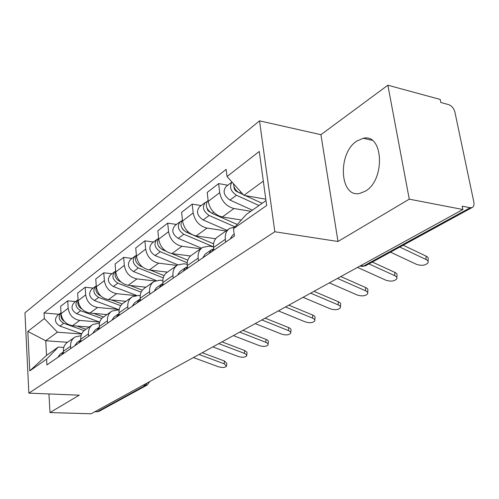 <?xml version="1.0" encoding="UTF-8"?>
<svg xmlns="http://www.w3.org/2000/svg" width="499" height="499" viewBox="0 0 499 499"><rect width="100%" height="100%" fill="white"/><g stroke="black" fill="none" stroke-linecap="round" stroke-linejoin="round"><path stroke-width="0.75" d="M365.393 191.161C385.509 179.964 383.4 133.164 363.297 138.273L356.754 141.092C337.38 153.312 339.594 197.991 359.667 193.456L365.393 191.161M409.267 199.163L387.873 85.217L320.926 134.686L259.511 120.852L24.95 312.811L28.855 393.137L274.83 231.754L337.998 241.491L409.267 199.163L462.879 209.505L91.117 413.783L49.987 412.554L79.247 395.177L28.855 393.137M387.873 85.217L440.187 99.426L440.823 102.513L448.626 104.615C451.732 105.8 453.828 108.295 454.907 112.107L473.863 202.132C474.356 204.883 473.769 206.692 472.11 207.559L365.499 265.792L363.596 266.036L470.158 207.727L472.11 207.559M99.17 411.27L97.193 411.8L145.49 385.371L147.024 383.064M94.854 411.725L97.193 411.8M48.958 393.954L49.987 412.554M470.158 207.727L462.186 206.168L462.879 209.505M250.804 211.295L233.981 208.52C226.259 206.418 221.5 201.134 219.71 192.658L218.618 183.588L207.197 192.464L208.239 201.409C209.967 209.767 214.657 214.963 222.311 216.984L241.323 219.997M228.804 229.022L218.075 236.551C214.645 238.803 213.142 242.439 213.572 247.46L225.33 239.333C224.868 234.249 226.365 230.569 229.814 228.311L234.954 227.045M225.33 239.333L225.667 242.121M227.787 185.235L218.618 183.588M213.572 247.46L213.89 250.211M226.047 230.956L206.991 228.099C199.438 226.172 194.835 221.101 193.175 212.898L192.209 204.11L181.624 212.331L182.54 221.007C184.15 229.103 188.691 234.081 196.176 235.952L215.63 238.753M198.452 260.815L198.153 258.114C197.76 253.186 199.269 249.606 202.675 247.367L209.062 246.175L213.51 246.793M201.184 205.576L192.209 204.11M201.677 248.065L191.803 255.001C188.416 257.228 186.907 260.771 187.275 265.636L187.555 268.3M200.623 248.808L181.954 246.269C174.569 244.485 170.103 239.62 168.568 231.667L167.708 223.14L157.865 230.788L158.682 239.208C160.179 247.055 164.583 251.839 171.899 253.567L190.468 255.993M173.24 278.13L172.978 275.517C172.642 270.739 174.157 267.239 177.525 265.031L183.794 263.796L187.194 264.227M176.496 224.45L167.708 223.14M153.517 242.021L144.916 240.849L135.74 247.972L136.47 256.149C137.861 263.765 142.134 268.368 149.295 269.971L167.415 272.123C164.077 274.319 162.562 277.781 162.88 282.496L163.129 285.079M176.92 265.431L158.663 263.173C151.44 261.52 147.111 256.835 145.677 249.126L144.916 240.849M149.825 294.217L149.594 291.678C149.307 287.044 150.823 283.632 154.141 281.448L160.298 280.182L162.83 280.469M153.168 282.128L144.741 288.048C141.442 290.225 139.926 293.599 140.188 298.177L140.412 300.679M155.046 280.968L136.944 278.929C129.877 277.4 125.673 272.891 124.332 265.406L123.658 257.359L115.088 264.015L115.731 271.967C117.034 279.359 121.188 283.8 128.187 285.285L145.945 287.206M128.018 309.193L127.806 306.735C127.569 302.232 129.085 298.901 132.354 296.749L138.398 295.458L140.207 295.645M132.079 258.413L123.658 257.359M131.393 297.423L123.577 302.912C120.328 305.057 118.812 308.351 119.036 312.798L119.23 315.225M135.385 295.583L116.641 293.662C109.724 292.239 105.645 287.892 104.385 280.619L103.786 272.797L95.764 279.028L96.338 286.763C97.555 293.948 101.59 298.227 108.439 299.612L125.835 301.321M107.653 323.184L107.472 320.788C107.266 316.416 108.782 313.166 112.001 311.039L119.136 309.842M112.032 273.739L103.786 272.797M111.052 311.7L103.786 316.803C100.586 318.917 99.083 322.136 99.264 326.458L99.438 328.822M118.02 309.361L97.617 307.465C90.849 306.137 86.882 301.939 85.703 294.872L85.173 287.256L77.644 293.106L78.15 300.635C79.297 307.621 83.221 311.756 89.926 313.048L106.973 314.57M88.597 336.27L88.435 333.943C88.273 329.689 89.77 326.514 92.945 324.419L99.469 323.159M93.244 288.098L85.173 287.256M92.016 325.074L85.242 329.827C82.092 331.91 80.595 335.054 80.744 339.258L80.9 341.559M77.619 300.049L74.064 302.762C70.671 306.816 71.538 310.465 76.665 313.715L99.738 322.111L79.759 320.427C73.135 319.185 69.274 315.125 68.17 308.251L67.696 300.835L60.622 306.33L61.065 313.665C62.144 320.464 65.968 324.462 72.53 325.672L89.234 327.026M70.727 348.545L70.584 346.281C70.453 342.139 71.943 339.039 75.062 336.975L81.056 335.665M75.605 301.589L67.696 300.835M74.151 337.617L67.827 342.052C64.733 344.104 63.242 347.179 63.361 351.271L63.498 353.51M263.316 181.1L243.899 195.352L265.786 199.176M243.899 195.352L227.033 176.515L259.268 151.447L266.653 205.513L233.482 228.667L246.356 214.433L265.979 200.592M67.452 342.295L45.746 340.755L46.55 355.35L58.302 347.061L46.588 359.137L46.906 364.906L234.405 236.121L233.482 228.667M46.588 359.137L29.772 370.882L27.825 331.411L44.355 318.562L57.416 332.191L45.746 340.755L27.825 331.411M227.033 176.515L226.147 169.367L44.043 312.973L44.355 318.562M259.511 120.852L274.83 231.754M320.926 134.686L337.998 241.491M81.611 334.037L57.416 332.191M58.302 347.061L63.785 347.435M59.007 314.276L44.043 312.973M46.55 355.35L29.772 370.882M390.468 252.157L416.522 264.351C421.736 265.986 425.572 265.456 428.048 262.748C428.516 261.495 427.83 260.403 425.978 259.461L426.071 256.106C427.924 257.047 428.61 258.145 428.136 259.399L428.086 261.37M234.162 234.125L232.522 235.254L230.07 239.096M399.786 247.067L425.978 259.461M403.167 245.221L426.071 256.106M262.156 203.286L245.371 195.608M243.269 194.647L239.532 192.938C235.79 190.892 233.769 187.824 233.488 183.726M236.489 190.73L235.378 190.537M238.534 192.402L236.894 191.653C234.904 190.524 233.956 188.903 234.037 186.801M258.987 205.519L236.432 195.24C230.607 191.236 229.122 186.838 231.985 182.048L226.134 186.501C222.523 191.117 223.789 195.633 229.939 200.055L236.432 195.24M252.375 210.185L229.939 200.055M357.502 267.402L385.87 280.195C390.879 281.748 394.528 281.28 396.817 278.791C397.26 277.594 396.549 276.546 394.69 275.635L394.834 272.367C396.693 273.277 397.397 274.331 396.954 275.529L396.867 277.587M212.724 249.313L211.358 249.856L208.906 253.635M210.796 250.242L205.245 254.072L202.794 257.833M213.666 248.265L211.826 251.627M368.954 263.909L394.69 275.635M372.329 262.062L394.834 272.367M329.371 282.864L357.228 295.003C362.056 296.468 365.53 296.057 367.651 293.768C368.069 292.626 367.339 291.616 365.474 290.736L365.667 287.549C367.526 288.434 368.25 289.445 367.838 290.593L367.713 292.713M186.869 267.084L185.634 267.601L183.189 271.294M185.085 267.982L179.964 271.512L177.525 275.186M187.362 266.497L185.902 269.435M337.467 278.411L365.474 290.736M340.817 276.571L365.667 287.549M237.268 224.481L212.006 213.354C206.112 209.268 204.808 204.902 208.108 200.274M208.463 210.603L207.79 210.497M210.079 212.194L207.883 210.622L206.848 207.896M235.098 226.883L209.131 215.487C203.112 211.233 201.902 206.829 205.501 202.276L206.917 201.646M226.958 230.313L203.118 219.94C197.136 215.736 195.945 211.37 199.538 206.836L205.045 202.625M213.603 243.805L193.487 235.254M192.364 234.773L186.489 232.278C180.987 228.667 179.634 224.556 182.428 219.94M182.628 229.116L182.316 229.066M184.081 230.731L181.73 227.594M213.36 246.774L183.819 234.256C177.962 230.201 176.821 225.941 180.395 221.469L181.68 220.87M201.515 248.184L178.237 238.397C172.417 234.387 171.288 230.151 174.862 225.698L179.952 221.812M303.055 297.323L330.413 308.862C335.066 310.259 338.378 309.898 340.355 307.777C340.748 306.692 340.006 305.719 338.141 304.87L338.366 301.758C340.231 302.612 340.967 303.592 340.58 304.683L340.424 306.86M162.867 283.594L161.745 284.081L159.318 287.698M161.202 284.455L156.474 287.717L154.048 291.316M162.973 283.463L161.832 285.964M310.634 293.156L338.141 304.87M313.965 291.329L338.366 301.758M278.38 310.883L305.251 321.874C309.742 323.196 312.91 322.878 314.757 320.919C315.118 319.878 314.37 318.948 312.505 318.119L312.767 315.087C314.626 315.917 315.374 316.853 315.012 317.9L314.825 320.109M140.269 299.057L139.495 299.431L137.082 302.968M138.959 299.799L134.58 302.824L132.173 306.342M140.288 299.281L139.433 301.352M285.497 306.972L312.505 318.119M288.796 305.157L312.767 315.087M255.207 323.614L281.592 334.099C285.933 335.365 288.971 335.085 290.699 333.263C291.042 332.272 290.281 331.373 288.416 330.569L288.703 327.612C290.561 328.417 291.322 329.315 290.986 330.319L290.767 332.552M119.099 313.559L116.336 317.221M118.201 314.121L114.128 316.927L111.739 320.37M119.142 314.083L118.531 315.711M261.894 319.94L288.416 330.569M265.169 318.144L288.703 327.612M187.799 260.16L171.706 253.542M165.843 251.128L162.774 249.862C157.634 246.668 156.237 242.801 158.588 238.26M159.711 247.691L158.626 246.25M187.256 262.761L160.285 251.708C154.584 247.835 153.505 243.705 157.054 239.314L158.227 238.747M177.869 264.832L155.089 255.557C149.419 251.727 148.359 247.629 151.902 243.256L156.617 239.651M164.134 275.61L150.299 270.09M142.408 266.946L140.668 266.254C135.871 263.422 134.449 259.792 136.395 255.363M163.235 277.862L138.354 267.969C132.796 264.264 131.773 260.26 135.291 255.95L136.364 255.413M156.206 280.532L133.501 271.568C127.975 267.901 126.971 263.921 130.482 259.63L134.861 256.286M142.327 290.193L130.208 285.503M120.827 281.866L120.028 281.561C115.556 279.053 114.109 275.66 115.687 271.381M141.142 292.152L117.858 283.17C112.443 279.615 111.477 275.729 114.957 271.5L115.662 271.107M136.52 295.433L113.323 286.532C107.934 283.014 106.979 279.153 110.454 274.943L114.527 271.83M233.395 335.602L259.305 345.62C263.509 346.824 266.422 346.58 268.05 344.89C268.368 343.936 267.595 343.069 265.742 342.295L266.054 339.407C267.907 340.181 268.674 341.054 268.356 342.008L268.119 344.254M99.313 327.151L96.925 330.55M98.771 327.525L94.985 330.138L92.621 333.507M99.376 327.962L98.977 329.14M239.695 332.141L265.742 342.295M242.938 330.357L266.054 339.407M122.161 303.972L111.339 299.899M100.779 295.919L100.698 295.888C96.538 293.674 95.072 290.512 96.307 286.407M120.721 305.675L98.671 297.398C93.388 293.986 92.465 290.206 95.914 286.064L96.27 285.84M119.149 309.785L94.411 300.554C89.159 297.173 88.248 293.418 91.685 289.289L95.49 286.382M212.836 346.899L238.279 356.492C242.352 357.64 245.152 357.427 246.681 355.849L246.331 354.539L244.354 353.348L244.691 350.529L247.03 352.294L246.749 355.288M80.788 339.919L78.723 343.05M80.557 340.093L77.021 342.526L74.682 345.826M80.863 341.017L80.651 341.728M218.774 343.636L244.354 353.348M221.986 341.871L244.691 350.529M103.474 317.002L93.575 313.372M82.036 309.112C78.536 307.028 77.239 304.178 78.143 300.56M101.777 318.474L80.663 310.752C75.505 307.471 74.632 303.797 78.037 299.731L78.087 299.693M193.412 357.571L218.406 366.759C222.361 367.863 225.055 367.676 226.496 366.197L224.151 363.79L224.506 361.033L226.845 363.453L226.558 365.705M57.828 357.403L60.142 354.171L63.404 351.926L61.627 354.795M199.026 354.483L224.151 363.79M202.207 352.737L224.506 361.033M85.996 329.296L76.827 326.022M64.396 321.443C61.589 319.516 60.485 317.008 61.084 313.927M84.169 330.6L63.729 323.308C58.807 320.289 57.903 316.765 61.009 312.736M81.711 333.819L59.967 326.096C54.959 322.965 54.135 319.416 57.485 315.437L60.816 312.892M72.53 325.672L79.759 320.427M89.926 313.048L97.617 307.465M108.439 299.612L116.641 293.662M128.187 285.285L136.944 278.929M149.295 269.971L158.663 263.173M171.899 253.567L181.954 246.269M196.176 235.952L206.991 228.099M222.311 216.984L233.981 208.52M80.744 339.258L88.435 333.943M99.264 326.458L107.472 320.788M119.036 312.798L127.806 306.735M140.188 298.177L149.594 291.678M162.88 282.496L172.978 275.517M187.275 265.636L198.153 258.114M63.361 351.271L70.584 346.281M78.15 300.635L85.703 294.872M96.338 286.763L104.385 280.619M115.731 271.967L124.332 265.406M136.47 256.149L145.677 249.126M158.682 239.208L168.568 231.667M182.54 221.007L193.175 212.898M208.239 201.409L219.71 192.658M61.065 313.665L68.17 308.251M360.877 266.198L362.486 266.422L363.596 266.036L360.727 265.63M143.032 385.253L147.161 385.053L149.794 381.535M365.935 265.555L362.486 266.422L359.941 266.067M239.532 192.938L240.861 191.959M212.006 213.354L213.578 212.187M203.118 219.94L209.131 215.487M186.489 232.278L187.661 231.405M178.237 238.397L183.819 234.256M162.774 249.862L163.597 249.251M155.089 255.557L160.285 251.708M140.668 266.254L141.198 265.861M133.501 271.568L138.354 267.969M113.323 286.532L117.858 283.17M94.411 300.554L98.671 297.398M76.665 313.715L80.663 310.752M59.967 326.096L63.729 323.308M363.297 138.273L372.067 140.288M167.427 272.117L176.534 265.724M147.161 385.053L98.79 411.475"/></g></svg>
